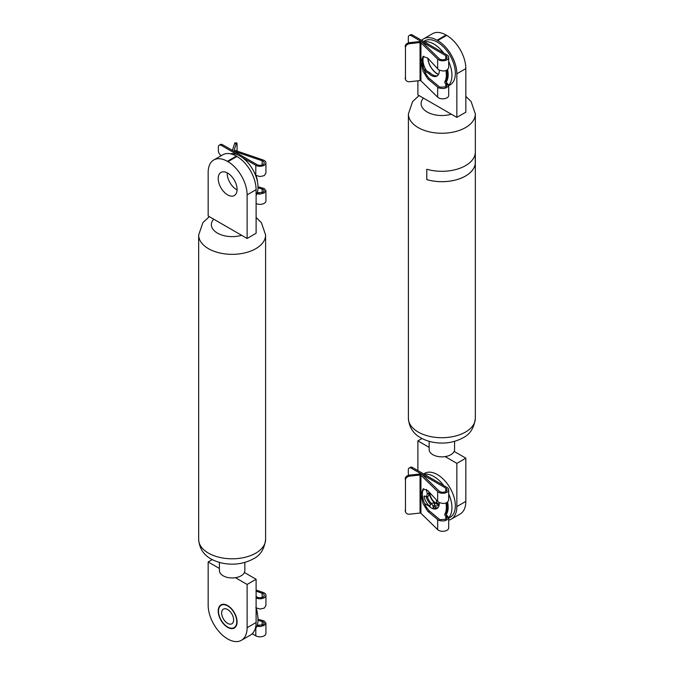 <?xml version="1.0" encoding="UTF-8"?>
<svg xmlns="http://www.w3.org/2000/svg" width="674" height="674" viewBox="0 0 674 674"><rect width="100%" height="100%" fill="white"/><g stroke="black" fill="none" stroke-linecap="round" stroke-linejoin="round"><path stroke-width="1.01" d="M427.965 58.276A13.345 7.709 -120 0 0 438.538 74.376M475.212 163.908A33.456 19.31 0 0 1 426.802 179.604L426.802 169.241L426.794 179.613A33.473 19.327 0 0 0 465.54 176.024A33.473 19.327 0 0 0 475.237 163.908L475.212 153.672M426.794 169.241A33.473 19.327 0 0 0 465.54 165.644A33.473 19.327 0 0 0 475.237 153.529L475.237 163.908M417.897 80.821L417.897 94.899L456.846 117.386L465.835 112.196L465.835 68.605L456.846 73.795L456.846 117.386M456.846 73.795A27.12 15.654 -120 0 0 437.67 40.575L446.66 35.385L446.062 35.04L437.072 40.229L437.67 40.575M437.072 40.229A27.12 15.654 -120 0 0 423.516 38.89A27.12 15.654 -120 0 0 421.646 40.322M446.66 35.385A27.12 15.654 60 0 1 465.835 68.605M423.516 38.89L432.506 33.7A27.12 15.654 60 0 1 446.062 35.04M454.579 441.344L454.579 449.516A12.713 7.338 180 0 1 454.141 451.42A12.713 7.338 180 0 1 450.855 454.706A12.713 7.338 180 0 1 445.16 456.61A12.713 7.338 180 0 1 429.153 449.516L429.153 441.344M429.153 447.368L417.897 440.872L421.991 438.504M448.699 520.193A27.541 15.898 -120 0 0 451.142 519.207A27.541 15.898 -120 0 0 456.846 506.604L456.846 463.358L465.835 458.168L454.141 451.42M456.846 463.358L445.16 456.61M417.897 440.872L417.897 470.621M456.846 506.604L465.835 501.414L465.835 458.168M465.835 501.414A27.541 15.898 60 0 1 460.131 514.026L451.142 519.207M218.199 178.534A13.345 7.709 -120 0 0 224.029 191.964A13.345 7.709 -120 0 0 234.316 195.544A13.345 7.709 -120 0 0 237.079 189.428A13.345 7.709 -120 0 0 231.249 175.998A13.345 7.709 -120 0 0 220.962 172.426A13.345 7.709 -120 0 0 218.199 178.534M227.197 172.839A13.345 7.709 -120 0 0 227.189 173.344A13.345 7.709 -120 0 0 237.063 189.933M247.114 194.879A27.12 15.654 -120 0 0 227.938 161.667L236.928 156.478L236.33 156.132L227.34 161.322A27.12 15.654 -120 0 0 213.784 159.974A27.12 15.654 -120 0 0 208.165 172.392L208.165 215.983L247.114 238.47L256.103 233.28L256.103 189.689L247.114 194.879L247.114 238.47M227.34 161.322L227.938 161.667M236.928 156.478A27.12 15.654 60 0 1 256.103 189.689M213.784 159.974L222.765 154.793A27.12 15.654 60 0 1 236.33 156.132M218.199 610.998A13.345 7.709 -120 0 0 224.029 624.427A13.345 7.709 -120 0 0 234.316 628.008A13.345 7.709 -120 0 0 237.079 621.9A13.345 7.709 -120 0 0 231.249 608.462A13.345 7.709 -120 0 0 220.962 604.89A13.345 7.709 -120 0 0 218.199 610.998M244.847 562.436L244.847 570.608A12.713 7.338 180 0 1 244.409 572.504A12.713 7.338 180 0 1 241.124 575.798A12.713 7.338 180 0 1 235.42 577.694A12.713 7.338 180 0 1 219.421 570.608L219.421 562.436M219.421 568.46L208.165 561.956L212.259 559.597M208.165 561.956L208.165 605.201A27.541 15.898 -120 0 0 227.635 638.935A27.541 15.898 -120 0 0 241.41 640.3A27.541 15.898 -120 0 0 247.114 627.688L247.114 584.442L256.103 579.252L244.409 572.504M247.114 584.442L235.42 577.694M247.114 627.688L256.103 622.498L256.103 579.252M256.103 622.498A27.541 15.898 60 0 1 250.399 635.11L241.41 640.3M256.103 195.418A25.427 14.676 -120 0 0 258.016 187.203A25.427 14.676 -120 0 0 248.613 163.529A25.427 14.676 -120 0 0 230.238 153.765M448.699 61.477A25.427 14.676 60 0 1 449.474 84.309A25.427 14.676 60 0 1 448.699 85.261M448.699 85.708L450.08 84.907A25.427 14.676 -120 0 0 452.886 82.338A25.427 14.676 -120 0 0 448.362 52.808A25.427 14.676 -120 0 0 424.662 40.878L423.634 41.468M424.199 41.796A25.427 14.676 60 0 1 443.728 53.069M427.805 58.124A13.556 7.827 -120 0 0 438.454 74.519M446.205 82.245A22.031 12.722 -120 0 0 447.629 69.692M423.761 56.228A13.556 7.827 -120 0 0 426.591 70.854M446.205 514.709A22.031 12.722 -120 0 0 447.629 502.155M424.199 474.26A25.427 14.676 60 0 1 435.126 477.285A25.427 14.676 60 0 1 443.728 485.533M448.699 493.941A25.427 14.676 60 0 1 448.699 517.725M448.699 518.18L450.08 517.379A25.427 14.676 -120 0 0 454.192 497.757A25.427 14.676 -120 0 0 438.538 475.313A25.427 14.676 -120 0 0 424.662 473.342L423.634 473.932M254.924 629.516A25.427 14.676 -120 0 0 256.103 609.245M237.079 151.086L237.079 144.699A4.238 0.649 96.3 0 0 236.751 142.989A4.238 0.649 96.3 0 0 236.288 143.747L234.308 149.763A0.851 0.489 -0 0 0 234.704 150.277L263.012 159.932A5.931 3.429 180 0 1 264.191 160.454A5.931 3.429 180 0 1 265.927 162.881A5.931 3.429 180 0 1 262.27 166.04A5.931 3.429 180 0 1 255.8 165.298L242.059 157.362M258.007 186.774L264.191 188.535L265.927 190.675L264.191 192.975L259.937 194.104L256.895 193.775M259.937 194.095L257.241 192.789L262.995 192.402L264.233 190.75L262.995 189.226L258.007 187.819M238.015 155.028L221.35 145.407A4.238 2.443 -120 0 0 219.227 145.196L220.423 144.506A4.238 2.443 60 0 1 222.546 144.716L257.005 164.608A4.238 2.443 -0 0 0 261.622 165.138A4.238 2.443 -0 0 0 264.233 162.881A4.238 2.443 -0 0 0 262.152 160.774L233.844 151.119A2.544 1.466 180 0 1 232.597 149.855A2.544 1.466 180 0 1 232.64 149.577L234.619 143.562A4.238 0.649 -83.7 0 1 235.083 142.812L236.751 142.989M255.488 175.13A1.272 0.733 60 0 1 255.783 175.274L259.937 176.563L264.191 175.678L265.927 173.142L265.927 162.881M265.927 190.675L265.927 200.936A5.931 3.429 180 0 1 262.456 204.053A5.931 3.429 180 0 1 256.103 203.514M256.061 175.451A1.272 0.733 -120 0 0 256.095 175.56A21.189 12.233 60 0 1 257.51 182.031M255.783 175.274L255.8 165.298M219.227 145.196A4.238 2.443 -120 0 0 218.351 147.134L218.351 150.597A4.238 2.443 -120 0 0 221.198 155.694M437.662 507.994A11.121 6.42 60 0 1 437.241 508.28A11.121 6.42 60 0 1 434.199 508.701A1.087 0.623 60 0 1 433.205 507.48L432.969 506.123A1.87 1.078 -120 0 0 432.051 504.455A1.87 1.078 -120 0 0 430.745 504.085A1.87 1.078 -120 0 0 430.383 504.632L430.155 505.719A1.087 0.623 60 0 1 429.945 506.031A1.087 0.623 60 0 1 429.153 505.795L428.841 505.997A11.188 6.462 -120 0 0 431.377 507.952A11.188 6.462 -120 0 0 436.971 508.508A11.188 6.462 -120 0 0 439.263 502.627M409.185 467.992A4.238 2.443 -120 0 1 411.308 468.203L445.758 488.094A4.238 2.443 180 0 1 447.005 489.821A4.238 2.443 180 0 1 443.88 492.18A4.238 2.443 180 0 1 439.119 491.068L422.396 474.723A2.544 1.466 -0 0 0 419.733 474.033L409.312 475.17L409.623 476.13A4.238 3.395 161.8 0 0 405.462 479.955L405.462 511.288A4.238 3.395 161.8 0 0 405.596 512.055A4.238 3.395 161.8 0 0 409.623 514.195L420.045 513.049A0.851 0.489 180 0 1 420.938 513.276L437.662 529.621A5.931 3.429 -0 0 0 438.572 530.303A5.931 3.429 -0 0 0 445.034 531.045A5.931 3.429 -0 0 0 448.699 527.877L448.699 517.59C447.199 520.766 443.821 521.676 438.572 520.32L427.754 511.288L423.036 503.638L421.073 494.387L423.036 488.962L427.754 490.537L438.572 502.223C443.821 504.371 447.199 503.647 448.699 500.049L448.699 489.821A5.931 3.429 -0 0 0 446.963 487.403L412.505 467.512A4.238 2.443 60 0 0 410.382 467.301L409.185 467.992A4.238 2.443 -120 0 0 408.309 469.93L408.309 473.392A4.238 2.443 -120 0 0 408.68 475.28M409.623 476.13L420.045 474.993A0.851 0.489 180 0 1 420.938 475.221L437.662 491.565A5.931 3.429 -0 0 0 438.572 492.247A5.931 3.429 -0 0 0 445.034 492.989A5.931 3.429 -0 0 0 448.699 489.821M405.462 479.955L405.462 511.288M423.693 488.709L422.396 492.146L422.396 495.356C423.441 502.273 425.825 507.514 429.54 511.077L439.768 519.629L445.758 519.342L447.005 517.699L445.758 516.166L448.699 517.59L445.741 516.149A1.272 0.733 60 0 1 444.924 515.231A1.272 0.733 60 0 1 444.857 514.152A21.189 12.233 -120 0 0 445.927 503.09M428.841 505.997L424.502 503.495M447.148 502.509L446.963 511.271A21.189 12.233 60 0 1 446.053 513.462A1.272 0.733 -120 0 0 446.121 514.54A1.272 0.733 -120 0 0 446.938 515.458L448.699 517.581M405.596 512.055L405.285 511.094A4.238 3.395 -18.2 0 1 405.15 510.328M405.15 478.987A4.238 3.395 -18.2 0 1 409.312 475.17M437.544 75.64A11.188 6.462 60 0 1 432.582 74.797A11.188 6.462 60 0 1 430.037 72.843L428.841 73.533A11.188 6.462 -120 0 0 431.377 75.488A11.188 6.462 -120 0 0 436.971 76.044A11.188 6.462 -120 0 0 439.263 70.163M409.185 35.528A4.238 2.443 -120 0 1 411.308 35.739L445.758 55.63A4.238 2.443 180 0 1 447.005 57.357A4.238 2.443 180 0 1 443.88 59.716A4.238 2.443 180 0 1 439.119 58.604L422.396 42.26A2.544 1.466 -0 0 0 419.733 41.561L409.312 42.706L409.623 43.667A4.238 3.395 161.8 0 0 405.462 47.483L405.462 78.824A4.238 3.395 161.8 0 0 405.596 79.591A4.238 3.395 161.8 0 0 409.623 81.722L420.045 80.585A0.851 0.489 180 0 1 420.938 80.813L437.662 97.157A5.931 3.429 -0 0 0 438.572 97.84A5.931 3.429 -0 0 0 445.034 98.581A5.931 3.429 -0 0 0 448.699 95.413L448.699 85.151C447.199 88.302 443.821 89.212 438.572 87.856L427.754 78.824L423.036 71.174L421.073 61.924L423.036 56.498L427.754 58.065L438.572 69.759C443.821 71.907 447.199 71.183 448.699 67.585L448.699 57.357A5.931 3.429 -0 0 0 446.963 54.939L412.505 35.04A4.238 2.443 60 0 0 410.382 34.837L409.185 35.528A4.238 2.443 -120 0 0 408.309 37.466L408.309 40.929A4.238 2.443 -120 0 0 408.68 42.816M409.623 43.667L420.045 42.521A0.851 0.489 180 0 1 420.938 42.757L437.662 59.101A5.931 3.429 -0 0 0 438.572 59.784A5.931 3.429 -0 0 0 445.034 60.525A5.931 3.429 -0 0 0 448.699 57.357M405.462 47.483L405.462 78.824M423.693 56.237L422.396 59.683L422.396 62.893C423.441 69.81 425.825 75.05 429.54 78.614L439.768 87.165L445.758 86.879L447.005 85.236L445.758 83.702L448.699 85.118L445.741 83.686A1.272 0.733 60 0 1 444.924 82.767A1.272 0.733 60 0 1 444.857 81.689A21.189 12.233 -120 0 0 445.927 70.627M423.82 69.254L430.037 72.843M428.841 73.533L424.502 71.031M447.148 70.045L446.963 78.807A21.189 12.233 60 0 1 446.053 80.998A1.272 0.733 -120 0 0 446.121 82.076A1.272 0.733 -120 0 0 446.938 82.995L448.699 85.118M446.938 82.995L445.741 83.686M405.596 79.591L405.285 78.631A4.238 3.395 -18.2 0 1 405.15 77.855M405.15 46.523A4.238 3.395 -18.2 0 1 409.312 42.706M256.103 590.036L263.012 592.395A5.931 3.429 180 0 1 264.191 592.918A5.931 3.429 180 0 1 265.927 595.344A5.931 3.429 180 0 1 262.456 598.461A5.931 3.429 180 0 1 256.103 597.931M258.007 619.246L264.191 620.998L265.927 623.138L264.191 625.447L259.937 626.567L256.895 626.239M259.937 626.567L257.241 625.253L262.995 624.865L264.233 623.223L262.995 621.689L258.007 620.282M256.103 596.557L257.005 597.071A4.238 2.443 -0 0 0 261.622 597.602A4.238 2.443 -0 0 0 264.233 595.344A4.238 2.443 -0 0 0 262.152 593.238L256.103 591.174M255.8 607.754L259.937 609.026L264.191 608.142L265.927 605.606L265.927 595.344M265.927 623.138L265.927 633.4A5.931 3.429 180 0 1 262.27 636.568A5.931 3.429 180 0 1 255.8 635.826L252.211 633.745M256.103 608.041A21.189 12.233 60 0 1 257.51 614.494M430.273 505.146L429.153 505.795A11.121 6.42 60 0 1 424.131 496.822A1.087 0.623 60 0 1 424.098 496.553A1.087 0.623 60 0 1 424.325 496.056A1.087 0.623 60 0 1 424.73 496.047L426.962 496.881A6.782 3.918 60 0 1 426.886 495.879A6.782 3.918 60 0 1 427.333 493.798L426.288 489.358M427.333 493.798L429.136 492.761A6.782 3.918 60 0 0 428.681 494.842A6.782 3.918 60 0 0 428.757 495.845L426.962 496.881M430.518 504.312A11.121 6.42 60 0 1 426.12 496.57M437.99 507.648A11.121 6.42 60 0 1 436.002 507.665A1.087 0.623 60 0 1 435.008 506.444L434.772 505.087A1.87 1.078 -120 0 0 433.845 503.419A1.87 1.078 -120 0 0 432.539 503.048L430.745 504.085M436.331 499.973A6.782 3.918 60 0 1 436.398 502.332L438.631 504.076A1.087 0.623 60 0 1 439.178 504.86M429.136 492.761L428.9 491.767M427.417 496.62A9.107 5.257 -120 0 0 431.571 503.613M434.873 505.677A9.107 5.257 -120 0 0 438.033 505.5A9.107 5.257 -120 0 0 439.044 504.565M429.431 492.357A9.107 5.257 -120 0 0 429.431 492.509A9.107 5.257 -120 0 0 439.027 504.531M429.886 492.854A8.476 4.895 -120 0 0 435.876 503.141A8.476 4.895 -120 0 0 438.488 503.958M227.635 623.366A8.476 4.895 60 0 1 222.1 615.901A8.476 4.895 60 0 1 223.406 609.111A8.476 4.895 60 0 1 227.635 609.532A8.476 4.895 60 0 1 233.179 616.996A8.476 4.895 60 0 1 231.873 623.787A8.476 4.895 60 0 1 227.635 623.366M227.635 605.892A12.924 7.465 60 0 1 236.085 617.283A12.924 7.465 60 0 1 234.097 627.637A12.924 7.465 60 0 1 227.635 626.997A12.924 7.465 60 0 1 219.193 615.615A12.924 7.465 60 0 1 221.173 605.252A12.924 7.465 60 0 1 227.635 605.892M475.339 418.377C474.125 427.982 469.972 434.477 462.903 437.864C453.332 442.961 442.869 444.318 431.495 441.942C420.458 439.153 409.598 433.365 408.393 418.377A33.473 19.327 0 0 0 429.06 436.238A33.473 19.327 0 0 0 465.54 432.042A33.473 19.327 0 0 0 475.339 418.377L475.339 113.923L471.126 101.589L465.835 96.365M408.393 418.377L408.393 113.923A33.473 19.327 0 0 0 429.06 131.784A33.473 19.327 0 0 0 465.54 127.588A33.473 19.327 0 0 0 475.339 113.923M423.398 98.067A20.759 11.989 0 0 0 427.19 112.019A20.759 11.989 0 0 0 451.353 114.209M265.607 539.47C264.385 549.074 260.24 555.57 253.171 558.957C243.6 564.045 233.128 565.402 221.754 563.026C210.718 560.246 199.866 554.449 198.662 539.47A33.473 19.327 0 0 0 219.32 557.322A33.473 19.327 0 0 0 255.8 553.135A33.473 19.327 0 0 0 265.607 539.47L265.607 235.015L261.394 222.673L256.103 217.449M198.662 539.47L198.662 235.015A33.473 19.327 0 0 0 219.32 252.868A33.473 19.327 0 0 0 255.8 248.681A33.473 19.327 0 0 0 265.607 235.015M213.666 219.16A20.759 11.989 0 0 0 217.449 233.111A20.759 11.989 0 0 0 241.612 235.302M262.152 192.781L262.152 188.922M262.152 164.987L262.152 160.774M222.546 144.716L221.35 145.407M234.619 143.562L236.288 143.747M437.662 519.738L437.662 529.621M437.662 491.565L437.662 501.448M420.938 475.221L420.938 513.276M420.045 474.993L420.045 513.049M445.758 488.094L445.758 491.557M445.758 516.166L445.758 519.342M429.54 511.077L428.302 511.793M444.857 514.152L446.053 513.462M445.741 516.149L446.938 515.458M411.308 468.203L412.505 467.512M437.662 87.275L437.662 97.157M437.662 59.101L437.662 68.984M420.938 42.757L420.938 80.813M420.045 42.521L420.045 80.585M445.758 55.63L445.758 59.085M445.758 83.702L445.758 86.879M429.54 78.614L428.302 79.33M444.857 81.689L446.053 80.998M411.308 35.739L412.505 35.04M262.152 625.253L262.152 621.386M262.152 597.45L262.152 593.238M255.8 635.826L255.8 628.37M425.176 496.216L424.131 496.822M434.772 505.087L432.969 506.123M435.008 506.444L433.205 507.48M436.002 507.665L434.199 508.701M408.393 113.923L412.606 101.589L419.043 95.556M198.662 235.015L202.874 222.673L209.302 216.64M232.597 149.855L232.597 150.521M235.765 626.677L234.097 627.637M222.841 604.292L221.173 605.252"/></g></svg>
